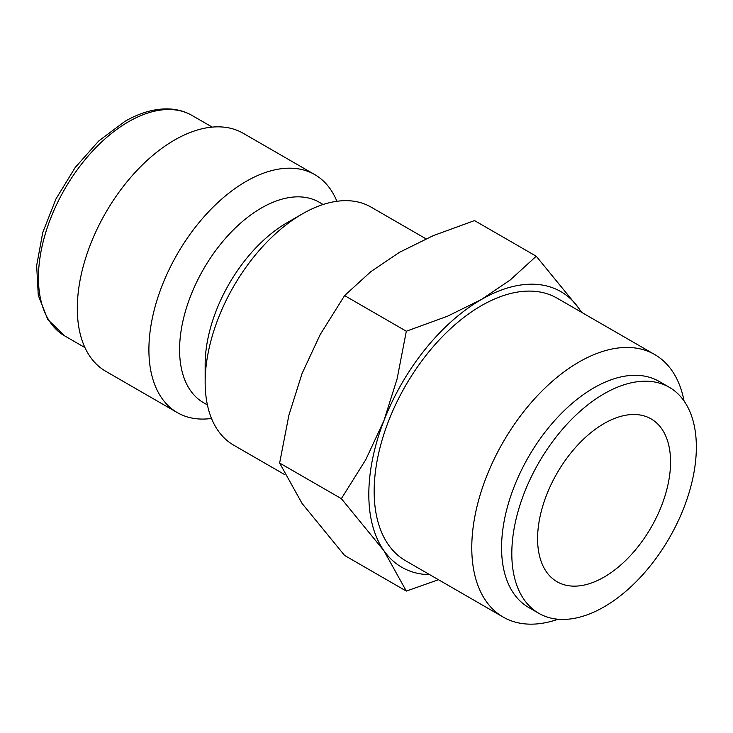 <?xml version="1.0" encoding="UTF-8"?>
<svg xmlns="http://www.w3.org/2000/svg" width="733" height="733" viewBox="0 0 733 733"><rect width="100%" height="100%" fill="white"/><g stroke="black" fill="none" stroke-linecap="round" stroke-linejoin="round"><path stroke-width="1.1" d="M425.983 238.821L371.045 207.1A137.419 79.338 120 0 0 302.335 213.908L286.988 222.759A115.722 66.813 120 0 0 205.158 364.493L205.158 382.214A137.419 79.338 120 0 0 233.625 445.123L284.716 474.618M323.134 204.498L319.276 202.262A115.722 66.813 120 0 0 230.098 233.268A115.722 66.813 120 0 0 179.585 349.733A115.722 66.813 120 0 0 203.554 402.71L207.412 404.937M336.896 201.291A137.419 79.338 120 0 0 314.787 174.619A137.419 79.338 120 0 0 208.887 211.434A137.419 79.338 120 0 0 148.9 349.733A137.419 79.338 120 0 0 177.368 412.642A137.419 79.338 120 0 0 211.516 418.451M314.787 174.619L243.182 133.278A137.419 79.338 120 0 0 137.291 170.093A137.419 79.338 120 0 0 77.304 308.391A137.419 79.338 120 0 0 105.763 371.301L177.368 412.642M429.785 574.699A159.125 91.872 -60 0 1 383.89 550.675A159.125 91.872 -60 0 1 368.818 494.418A159.125 91.872 -60 0 1 383.89 420.751A159.125 91.872 -60 0 1 481.334 299.531L447.579 316.18L406.32 331.234L397.075 378.998L383.89 420.751L365.776 459.655L341.367 498.66L383.89 550.675L406.32 591.082L344.592 555.44L302.06 503.434L279.63 463.027L288.884 415.254L302.06 373.509L320.174 334.605L344.592 295.591L370.678 271.778L399.503 252.289L433.267 235.641L474.517 220.587L536.244 256.229L510.159 280.043L481.334 299.531A159.125 91.872 -60 0 1 578.777 308.236L536.244 256.229M669.321 387.308L659.095 381.407A130.492 75.343 120 0 0 558.537 416.362A130.492 75.343 120 0 0 501.574 547.688A130.492 75.343 120 0 0 528.603 607.428L538.828 613.329A130.492 75.343 120 0 0 639.387 578.374A130.492 75.343 120 0 0 696.35 447.048A130.492 75.343 120 0 0 669.321 387.308A130.492 75.343 120 0 0 568.771 422.272A130.492 75.343 120 0 0 511.808 553.589A130.492 75.343 120 0 0 538.828 613.329M684.072 401.033A151.566 87.502 120 0 0 654.734 354.552A151.566 87.502 120 0 0 537.94 395.16A151.566 87.502 120 0 0 471.777 547.688A151.566 87.502 120 0 0 503.168 617.067A151.566 87.502 120 0 0 558.088 619.238M503.168 617.067L405.551 560.708A151.566 87.502 -60 0 1 374.16 491.33A151.566 87.502 -60 0 1 440.322 338.802A151.566 87.502 -60 0 1 557.117 298.194L654.734 354.552M670.567 461.937A94.026 54.288 -60 0 1 629.519 556.558A94.026 54.288 -60 0 1 557.062 581.745A94.026 54.288 -60 0 1 537.591 538.709A94.026 54.288 -60 0 1 578.63 444.079A94.026 54.288 -60 0 1 651.087 418.891A94.026 54.288 -60 0 1 670.567 461.937M406.32 591.082L438.49 579.73M581.608 312.34L578.777 308.236A159.125 91.872 -60 0 1 581.342 312.185M406.32 331.234L344.592 295.591M341.367 498.66L279.63 463.027M302.335 213.908A137.419 79.338 120 0 0 205.158 382.214M64.797 335.961L47.801 319.561L38.281 295.344L36.65 265.557L42.743 232.544L55.965 198.936L75.178 167.518L98.772 140.938L124.83 121.421C139.078 113.194 152.904 109.015 166.29 108.878C175.773 108.86 184.377 111.059 192.092 115.475A127.295 73.492 120 0 0 128.449 121.779A127.295 73.492 120 0 0 38.437 277.688A127.295 73.492 120 0 0 64.797 335.961L84.936 347.589M192.092 115.475L212.231 127.102"/></g></svg>
